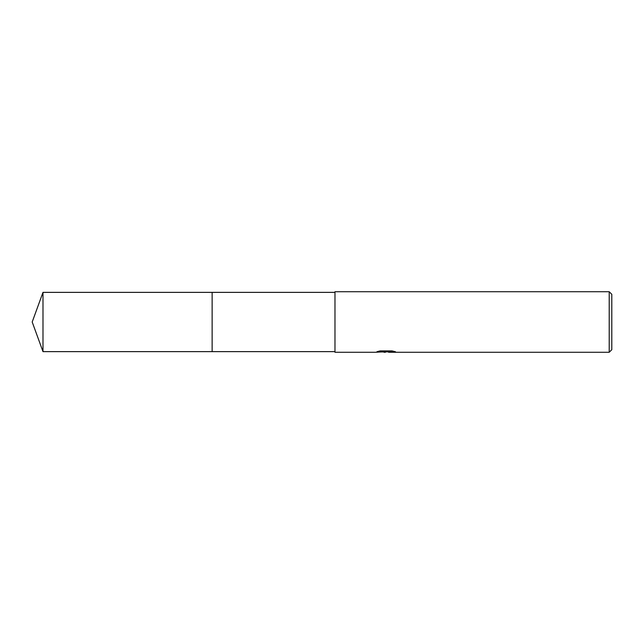 <?xml version="1.0" encoding="UTF-8"?>
<svg xmlns="http://www.w3.org/2000/svg" width="644" height="644" viewBox="0 0 644 644"><rect width="100%" height="100%" fill="white"/><g stroke="black" fill="none" stroke-linecap="round" stroke-linejoin="round"><path stroke-width="0.97" d="M334.977 351.632L212.134 351.632L212.134 292.368L334.977 292.368M212.142 351.632L212.142 292.368M388.219 351.841L381.916 351.978M385.442 352.276L384.009 352.276M609.208 352.276L609.208 291.724L611.8 294.316L611.8 349.684L609.208 352.276L388.646 352.276L388.904 351.704L393.605 351.262M378.575 351.262L386.65 351.262L386.65 351.704L375.138 352.276L334.977 352.276L334.977 291.724L609.208 291.724M386.65 351.704L376.973 351.704L380.121 350.908L392.067 350.908L395.529 351.793L388.533 352.26M42.987 351.632L42.987 292.368L212.134 292.368L212.134 351.632L42.987 351.632L32.2 322L42.987 292.368M385.909 351.841L388.533 351.841"/></g></svg>
